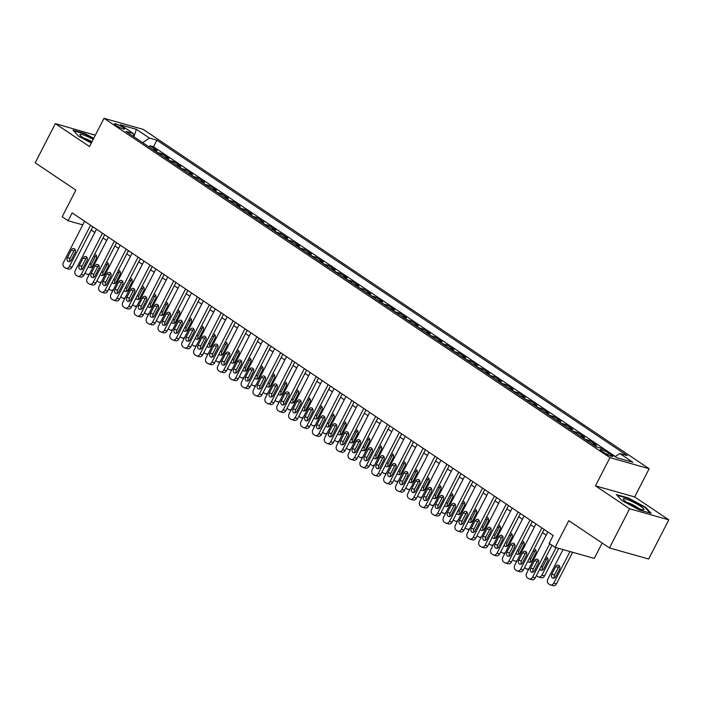 <?xml version="1.0" encoding="UTF-8"?>
<svg xmlns="http://www.w3.org/2000/svg" width="704" height="704" viewBox="0 0 704 704"><rect width="100%" height="100%" fill="white"/><g stroke="black" fill="none" stroke-linecap="round" stroke-linejoin="round"><path stroke-width="1.06" d="M116.142 125.435A5.711 0.88 27.2 0 0 121.431 128.251A5.711 0.88 27.2 0 0 124.608 128.999A5.711 0.88 27.2 0 0 122.918 127.354A5.711 0.88 27.2 0 0 117.63 124.538A5.711 0.88 27.2 0 0 114.453 123.781A5.711 0.88 27.2 0 0 116.142 125.435M95.304 135.221L55.343 123.631L35.2 162.826L75.882 190.106L62.181 216.753L68.121 220.739L82.773 224.875M649.158 468.714L143.176 129.386L103.99 118.316L609.963 457.644L649.158 468.714L634.656 496.936L595.461 485.857L629.614 508.763L668.8 519.834L634.656 496.936M668.8 519.834L648.657 559.02L609.47 547.95L568.788 520.67L555.095 547.325L594.282 558.395L602.166 543.057M629.614 508.763L609.47 547.95M592.099 444.057A7.137 4.268 123.8 0 1 592.654 444.154L596.526 445.254L589.398 440.466L588.72 441.786M580.219 436.093A7.137 4.268 123.8 0 1 580.782 436.19L584.646 437.281L577.518 432.502L576.84 433.822M568.348 428.129A7.137 4.268 123.8 0 1 568.902 428.226L572.766 429.317L565.638 424.538L564.96 425.858M556.468 420.165A7.137 4.268 123.8 0 1 557.022 420.262L560.886 421.353L553.766 416.574L553.089 417.894M544.588 412.192A7.137 4.268 123.8 0 1 545.142 412.298L549.014 413.389L541.886 408.61L541.209 409.93M532.717 404.228A7.137 4.268 123.8 0 1 533.271 404.334L537.134 405.425L530.006 400.646L529.329 401.958M520.837 396.264A7.137 4.268 123.8 0 1 521.391 396.361L525.254 397.461L518.135 392.682L517.458 393.994M508.957 388.3A7.137 4.268 123.8 0 1 509.511 388.397L513.383 389.488L506.255 384.71L505.578 386.03M497.086 380.336A7.137 4.268 123.8 0 1 497.64 380.433L501.503 381.524L494.375 376.746L493.698 378.066M485.206 372.372A7.137 4.268 123.8 0 1 485.76 372.469L489.623 373.56L482.495 368.782L481.818 370.102M473.326 364.399A7.137 4.268 123.8 0 1 473.88 364.505L477.752 365.596L470.624 360.818L469.946 362.138M461.446 356.435A7.137 4.268 123.8 0 1 462.009 356.541L465.872 357.632L458.744 352.854L458.066 354.165M449.574 348.471A7.137 4.268 123.8 0 1 450.129 348.577L453.992 349.668L446.864 344.89L446.186 346.201M437.694 340.507A7.137 4.268 123.8 0 1 438.249 340.604L442.112 341.695L434.993 336.917L434.315 338.237M425.814 332.543A7.137 4.268 123.8 0 1 426.369 332.64L430.241 333.731L423.113 328.953L422.435 330.273M413.943 324.579A7.137 4.268 123.8 0 1 414.498 324.676L418.361 325.767L411.233 320.989L410.555 322.309M402.063 316.606A7.137 4.268 123.8 0 1 402.618 316.712L406.481 317.803L399.362 313.025L398.684 314.345M390.183 308.642A7.137 4.268 123.8 0 1 390.738 308.748L394.61 309.839L387.482 305.061L386.804 306.381M378.312 300.678A7.137 4.268 123.8 0 1 378.866 300.784L382.73 301.875L375.602 297.097L374.924 298.408M366.432 292.714A7.137 4.268 123.8 0 1 366.986 292.811L370.85 293.911L363.722 289.124L363.044 290.444M354.552 284.75A7.137 4.268 123.8 0 1 355.106 284.847L358.978 285.938L351.85 281.16L351.173 282.48M342.672 276.786A7.137 4.268 123.8 0 1 343.235 276.883L347.098 277.974L339.97 273.196L339.293 274.516M330.801 268.822A7.137 4.268 123.8 0 1 331.355 268.919L335.218 270.01L328.09 265.232L327.413 266.552M318.921 260.85A7.137 4.268 123.8 0 1 319.475 260.955L323.338 262.046L316.219 257.268L315.542 258.588M307.041 252.886A7.137 4.268 123.8 0 1 307.595 252.991L311.467 254.082L304.339 249.304L303.662 250.615M295.17 244.922A7.137 4.268 123.8 0 1 295.724 245.018L299.587 246.118L292.459 241.331L291.782 242.651M283.29 236.958A7.137 4.268 123.8 0 1 283.844 237.054L287.707 238.146L280.588 233.367L279.91 234.687M271.41 228.994A7.137 4.268 123.8 0 1 271.964 229.09L275.836 230.182L268.708 225.403L268.03 226.723M259.538 221.03A7.137 4.268 123.8 0 1 260.093 221.126L263.956 222.218L256.828 217.439L256.15 218.759M247.658 213.057A7.137 4.268 123.8 0 1 248.213 213.162L252.076 214.254L244.948 209.475L244.27 210.795M235.778 205.093A7.137 4.268 123.8 0 1 236.333 205.198L240.205 206.29L233.077 201.511L232.399 202.822M223.898 197.129A7.137 4.268 123.8 0 1 224.462 197.234L228.325 198.326L221.197 193.547L220.519 194.858M212.027 189.165A7.137 4.268 123.8 0 1 212.582 189.262L216.445 190.353L209.317 185.574L208.639 186.894M200.147 181.201A7.137 4.268 123.8 0 1 200.702 181.298L204.565 182.389L197.446 177.61L196.768 178.93M188.267 173.237A7.137 4.268 123.8 0 1 188.822 173.334L192.694 174.425L185.566 169.646L184.888 170.966M176.396 165.264A7.137 4.268 123.8 0 1 176.95 165.37L180.814 166.461L173.686 161.682L173.008 163.002M164.516 157.3A7.137 4.268 123.8 0 1 165.07 157.406L168.934 158.497L161.814 153.718L161.137 155.038M555.095 547.325L549.155 543.338L553.186 535.498L72.151 212.898L68.121 220.739M611.09 454.775L608.476 453.024A5.526 0.845 27.2 0 0 603.354 450.296A5.526 0.845 27.2 0 0 600.274 449.574A5.526 0.845 27.2 0 0 601.911 451.167L604.525 452.927A5.526 0.845 27.2 0 0 609.646 455.646A5.526 0.845 27.2 0 0 612.726 456.377A5.526 0.845 27.2 0 0 611.09 454.775L610.474 455.981M133.778 136.69L133.355 133.522L125.937 131.428L596.279 446.864L603.698 448.958L616.757 457.714L632.861 462.264L619.793 453.508L627.211 455.602L156.869 140.166L149.45 138.072L142.692 142.666M133.355 133.522L120.287 124.766L136.382 129.316L149.45 138.072M615.366 456.509L153.481 146.758L149.934 145.754L149.257 147.066M152.636 149.336A7.137 4.268 123.8 0 1 153.19 149.442L157.062 150.533L149.934 145.754M157.388 152.522A7.137 4.268 -56.2 0 1 157.942 152.627L161.814 153.718M169.268 160.486A7.137 4.268 -56.2 0 1 169.822 160.591L173.686 161.682M181.148 168.458A7.137 4.268 -56.2 0 1 181.702 168.555L185.566 169.646M193.019 176.422A7.137 4.268 -56.2 0 1 193.574 176.519L197.446 177.61M204.899 184.386A7.137 4.268 -56.2 0 1 205.454 184.483L209.317 185.574M216.779 192.35A7.137 4.268 -56.2 0 1 217.334 192.447L221.197 193.547M228.65 200.314A7.137 4.268 -56.2 0 1 229.205 200.42L233.077 201.511M240.53 208.278A7.137 4.268 -56.2 0 1 241.085 208.384L244.948 209.475M252.41 216.242A7.137 4.268 -56.2 0 1 252.965 216.348L256.828 217.439M264.282 224.215A7.137 4.268 -56.2 0 1 264.845 224.312L268.708 225.403M276.162 232.179A7.137 4.268 -56.2 0 1 276.716 232.276L280.588 233.367M288.042 240.143A7.137 4.268 -56.2 0 1 288.596 240.24L292.459 241.331M299.922 248.107A7.137 4.268 -56.2 0 1 300.476 248.213L304.339 249.304M311.793 256.071A7.137 4.268 -56.2 0 1 312.347 256.177L316.219 257.268M323.673 264.035A7.137 4.268 -56.2 0 1 324.227 264.141L328.09 265.232M335.553 272.008A7.137 4.268 -56.2 0 1 336.107 272.105L339.97 273.196M347.424 279.972A7.137 4.268 -56.2 0 1 347.978 280.069L351.85 281.16M359.304 287.936A7.137 4.268 -56.2 0 1 359.858 288.033L363.722 289.124M371.184 295.9A7.137 4.268 -56.2 0 1 371.738 295.997L375.602 297.097M383.055 303.864A7.137 4.268 -56.2 0 1 383.618 303.97L387.482 305.061M394.935 311.828A7.137 4.268 -56.2 0 1 395.49 311.934L399.362 313.025M406.815 319.801A7.137 4.268 -56.2 0 1 407.37 319.898L411.233 320.989M418.695 327.765A7.137 4.268 -56.2 0 1 419.25 327.862L423.113 328.953M430.566 335.729A7.137 4.268 -56.2 0 1 431.121 335.826L434.993 336.917M442.446 343.693A7.137 4.268 -56.2 0 1 443.001 343.79L446.864 344.89M454.326 351.657A7.137 4.268 -56.2 0 1 454.881 351.762L458.744 352.854M466.198 359.621A7.137 4.268 -56.2 0 1 466.752 359.726L470.624 360.818M478.078 367.585A7.137 4.268 -56.2 0 1 478.632 367.69L482.495 368.782M489.958 375.558A7.137 4.268 -56.2 0 1 490.512 375.654L494.375 376.746M501.829 383.522A7.137 4.268 -56.2 0 1 502.392 383.618L506.255 384.71M513.709 391.486A7.137 4.268 -56.2 0 1 514.263 391.582L518.135 392.682M525.589 399.45A7.137 4.268 -56.2 0 1 526.143 399.555L530.006 400.646M537.469 407.414A7.137 4.268 -56.2 0 1 538.023 407.519L541.886 408.61M549.34 415.378A7.137 4.268 -56.2 0 1 549.894 415.483L553.766 416.574M561.22 423.35A7.137 4.268 -56.2 0 1 561.774 423.447L565.638 424.538M573.1 431.314A7.137 4.268 -56.2 0 1 573.654 431.411L577.518 432.502M584.971 439.278A7.137 4.268 -56.2 0 1 585.526 439.375L589.398 440.466M595.461 485.857L609.963 457.644M55.343 123.631L89.487 146.538L103.99 118.316M91.15 230.014L94.838 232.487M103.03 237.987L106.709 240.451M114.902 245.951L118.589 248.415M126.782 253.915L130.469 256.388M138.662 261.879L142.34 264.352M150.542 269.843L154.22 272.316M162.413 277.807L166.1 280.28M174.293 285.78L177.98 288.244M186.173 293.744L189.851 296.208M198.044 301.708L201.731 304.181M209.924 309.672L213.611 312.145M221.804 317.636L225.482 320.109M233.675 325.6L237.362 328.073M245.555 333.564L249.242 336.037M257.435 341.537L261.114 344.001M269.315 349.501L272.994 351.965M281.186 357.465L284.874 359.938M293.066 365.429L296.754 367.902M304.946 373.393L308.625 375.866M316.818 381.357L320.505 383.83M328.698 389.33L332.385 391.794M340.578 397.294L344.256 399.758M352.449 405.258L356.136 407.73M364.329 413.222L368.016 415.694M376.209 421.186L379.887 423.658M388.089 429.15L391.767 431.622M399.96 437.122L403.647 439.586M411.84 445.086L415.527 447.55M423.72 453.05L427.398 455.523M435.591 461.014L439.278 463.487M447.471 468.978L451.158 471.451M459.351 476.942L463.03 479.415M471.222 484.906L474.91 487.379M483.102 492.879L486.79 495.343M494.982 500.843L498.661 503.316M506.862 508.807L510.541 511.28M518.734 516.771L522.421 519.244M530.614 524.735L534.292 527.208M542.494 532.699L546.172 535.172M615.173 456.65L619.793 453.508M153.481 146.758L156.869 140.166M136.382 129.316L133.936 136.796M645.568 507.276L628.206 497.922L616.405 494.586L621.966 500.606L639.329 509.96L651.13 513.295L645.568 507.276L645.313 507.778M93.72 138.301L84.814 133.505L73.014 130.17L78.575 136.189L91.282 143.035M549.754 543.743L532.602 577.113A3.564 2.807 -74.2 0 1 529.258 578.952A3.564 2.807 -74.2 0 1 528.616 578.653L527.428 577.861A3.564 2.807 -74.2 0 1 526.671 573.126L547.844 531.916M529.258 578.952L531.907 579.7A3.564 2.807 105.8 0 0 535.251 577.861L552.015 545.257M534.442 570.75A2.851 2.244 105.8 0 1 531.758 572.22A2.851 2.244 105.8 0 1 530.64 568.198L534.503 560.674A2.851 2.244 105.8 0 1 537.178 559.205A2.851 2.244 105.8 0 1 538.305 563.226L534.442 570.75M533.245 572.018A2.851 2.244 105.8 0 1 533.289 568.946L537.152 561.422A2.851 2.244 105.8 0 1 538.34 560.155M570.011 551.531L553.793 583.097A3.564 2.807 -74.2 0 1 550.44 584.936A3.564 2.807 -74.2 0 1 549.806 584.637L548.618 583.845A3.564 2.807 -74.2 0 1 547.853 579.11L563.033 549.569M572.66 552.279L556.433 583.845A3.564 2.807 105.8 0 1 553.089 585.684L550.44 584.936M559.522 566.139A2.851 2.244 -74.2 0 0 558.334 567.406L554.47 574.939A2.851 2.244 -74.2 0 0 554.426 578.01M555.623 576.734L559.486 569.21A2.851 2.244 -74.2 0 0 558.36 565.189A2.851 2.244 -74.2 0 0 555.685 566.658L551.822 574.182A2.851 2.244 -74.2 0 0 552.948 578.204A2.851 2.244 -74.2 0 0 555.623 576.734M626.718 502.313A11.598 1.778 27.2 0 0 643.315 509.784A11.598 1.778 27.2 0 0 640.49 506.202A11.598 1.778 27.2 0 0 628.478 499.972A11.598 1.778 27.2 0 0 623.454 499.576A11.598 1.778 27.2 0 0 626.718 502.313M638.95 508.631A7.938 1.214 27.2 0 0 637.366 507.443A7.938 1.214 27.2 0 0 626.938 502.454M617.021 495.264L628.214 498.423L645.04 507.487L650.153 513.022M93.157 139.392A11.598 1.778 27.2 0 0 86.97 136.33A11.598 1.778 27.2 0 0 80.062 135.159A11.598 1.778 27.2 0 0 91.564 142.49M91.942 141.768A7.938 1.214 27.2 0 0 87.041 139.286A7.938 1.214 27.2 0 0 83.547 138.037M73.638 130.847L84.832 134.006L93.518 138.688M541.904 527.938L520.731 569.149A3.564 2.807 -74.2 0 1 517.387 570.988A3.564 2.807 -74.2 0 1 516.745 570.689L515.557 569.888A3.564 2.807 -74.2 0 1 514.791 565.162L535.964 523.952M517.387 570.988L520.027 571.736A3.564 2.807 105.8 0 0 523.38 569.897L544.166 529.452M522.562 562.786A2.851 2.244 105.8 0 1 519.886 564.256A2.851 2.244 105.8 0 1 518.76 560.234L522.623 552.71A2.851 2.244 105.8 0 1 525.307 551.241A2.851 2.244 105.8 0 1 526.425 555.262L522.562 562.786M521.374 564.054A2.851 2.244 105.8 0 1 521.409 560.982L525.272 553.458A2.851 2.244 105.8 0 1 526.46 552.191M530.033 519.974L508.851 561.176A3.564 2.807 -74.2 0 1 505.507 563.024A3.564 2.807 -74.2 0 1 504.865 562.725L503.677 561.924A3.564 2.807 -74.2 0 1 502.911 557.198L524.093 515.988M505.507 563.024L508.156 563.772A3.564 2.807 105.8 0 0 511.5 561.933L532.286 521.488M510.682 554.822A2.851 2.244 105.8 0 1 508.006 556.292A2.851 2.244 105.8 0 1 506.88 552.27L510.752 544.746A2.851 2.244 105.8 0 1 513.427 543.277A2.851 2.244 105.8 0 1 514.554 547.298L510.682 554.822M509.494 556.09A2.851 2.244 105.8 0 1 509.529 553.018L513.401 545.494A2.851 2.244 105.8 0 1 514.589 544.227M518.153 512.01L496.971 553.212A3.564 2.807 -74.2 0 1 493.627 555.051A3.564 2.807 -74.2 0 1 492.985 554.761L491.797 553.96A3.564 2.807 -74.2 0 1 491.031 549.234L512.213 508.024M493.627 555.051L496.276 555.799A3.564 2.807 105.8 0 0 499.62 553.96L520.406 513.515M498.802 546.858A2.851 2.244 105.8 0 1 496.126 548.328A2.851 2.244 105.8 0 1 495.009 544.306L498.872 536.782A2.851 2.244 105.8 0 1 501.547 535.313A2.851 2.244 105.8 0 1 502.674 539.326L498.802 546.858M497.614 548.126A2.851 2.244 105.8 0 1 497.649 545.054L501.521 537.53A2.851 2.244 105.8 0 1 502.709 536.254M506.273 504.038L485.1 545.248A3.564 2.807 -74.2 0 1 481.747 547.087A3.564 2.807 -74.2 0 1 481.114 546.788L479.926 545.996A3.564 2.807 -74.2 0 1 479.16 541.27L500.333 500.06M481.747 547.087L484.396 547.835A3.564 2.807 105.8 0 0 487.749 545.996L508.526 505.551M486.93 538.886A2.851 2.244 105.8 0 1 484.255 540.364A2.851 2.244 105.8 0 1 483.129 536.342L486.992 528.818A2.851 2.244 105.8 0 1 489.667 527.34A2.851 2.244 105.8 0 1 490.794 531.362L486.93 538.886M485.742 540.162A2.851 2.244 105.8 0 1 485.778 537.09L489.641 529.566A2.851 2.244 105.8 0 1 490.829 528.29M556.063 547.598L541.913 575.133L544.562 575.881A3.564 2.807 105.8 0 1 541.218 577.72L538.569 576.972A3.564 2.807 -74.2 0 0 541.913 575.133M558.712 548.346L544.562 575.881M547.65 558.175A2.851 2.244 -74.2 0 0 546.454 559.442L542.59 566.966A2.851 2.244 -74.2 0 0 542.555 570.038M539.783 569.043A2.851 2.244 -74.2 0 0 541.068 570.24A2.851 2.244 -74.2 0 0 543.743 568.77L547.606 561.246A2.851 2.244 -74.2 0 0 546.489 557.225A2.851 2.244 -74.2 0 0 545.89 557.163M536.413 575.608A3.564 2.807 -74.2 0 0 536.738 575.881L537.926 576.673A3.564 2.807 -74.2 0 0 538.569 576.972M535.77 550.211A2.851 2.244 -74.2 0 0 534.582 551.478L530.71 559.002A2.851 2.244 -74.2 0 0 530.675 562.074M527.903 561.079A2.851 2.244 -74.2 0 0 529.188 562.276A2.851 2.244 -74.2 0 0 531.863 560.806L535.735 553.282A2.851 2.244 -74.2 0 0 534.609 549.261A2.851 2.244 -74.2 0 0 534.01 549.199M524.533 567.644A3.564 2.807 -74.2 0 0 524.858 567.908L526.046 568.709A3.564 2.807 -74.2 0 0 526.689 569.008A3.564 2.807 -74.2 0 0 529.126 568.348M523.89 542.247A2.851 2.244 -74.2 0 0 522.702 543.514L518.839 551.038A2.851 2.244 -74.2 0 0 518.795 554.11M516.032 553.115A2.851 2.244 -74.2 0 0 517.308 554.312A2.851 2.244 -74.2 0 0 519.992 552.842L523.855 545.318A2.851 2.244 -74.2 0 0 522.729 541.297A2.851 2.244 -74.2 0 0 522.139 541.226M512.653 559.68A3.564 2.807 -74.2 0 0 512.978 559.944L514.166 560.745A3.564 2.807 -74.2 0 0 514.809 561.044A3.564 2.807 -74.2 0 0 517.246 560.384M512.019 534.274A2.851 2.244 -74.2 0 0 510.822 535.55L506.959 543.074A2.851 2.244 -74.2 0 0 506.924 546.146M504.152 545.151A2.851 2.244 -74.2 0 0 505.437 546.348A2.851 2.244 -74.2 0 0 508.112 544.878L511.975 537.346A2.851 2.244 -74.2 0 0 510.858 533.333A2.851 2.244 -74.2 0 0 510.259 533.262M500.773 551.716A3.564 2.807 -74.2 0 0 501.107 551.98L502.295 552.781A3.564 2.807 -74.2 0 0 502.938 553.071A3.564 2.807 -74.2 0 0 505.366 552.411M494.402 496.074L473.22 537.284A3.564 2.807 -74.2 0 1 469.876 539.123A3.564 2.807 -74.2 0 1 469.234 538.824L468.046 538.032A3.564 2.807 -74.2 0 1 467.28 533.298L488.462 492.096M469.876 539.123L472.525 539.871A3.564 2.807 105.8 0 0 475.869 538.032L496.654 497.587M475.05 530.922A2.851 2.244 105.8 0 1 472.375 532.4A2.851 2.244 105.8 0 1 471.249 528.378L475.121 520.846A2.851 2.244 105.8 0 1 477.796 519.376A2.851 2.244 105.8 0 1 478.914 523.398L475.05 530.922M473.862 532.198A2.851 2.244 105.8 0 1 473.898 529.126L477.761 521.602A2.851 2.244 105.8 0 1 478.958 520.326M500.139 526.31A2.851 2.244 -74.2 0 0 498.951 527.586L495.079 535.11A2.851 2.244 -74.2 0 0 495.044 538.182M492.272 537.187A2.851 2.244 -74.2 0 0 493.557 538.384A2.851 2.244 -74.2 0 0 496.232 536.906L500.104 529.382A2.851 2.244 -74.2 0 0 498.978 525.36A2.851 2.244 -74.2 0 0 498.379 525.298M488.902 543.752A3.564 2.807 -74.2 0 0 489.227 544.016L490.415 544.808A3.564 2.807 -74.2 0 0 491.058 545.107A3.564 2.807 -74.2 0 0 493.495 544.447M482.522 488.11L461.34 529.32A3.564 2.807 -74.2 0 1 457.996 531.159A3.564 2.807 -74.2 0 1 457.354 530.86L456.166 530.068A3.564 2.807 -74.2 0 1 455.4 525.334L476.582 484.132M457.996 531.159L460.645 531.907A3.564 2.807 105.8 0 0 463.989 530.068L484.774 489.623M463.17 522.958A2.851 2.244 105.8 0 1 460.495 524.427A2.851 2.244 105.8 0 1 459.369 520.406L463.241 512.882A2.851 2.244 105.8 0 1 465.916 511.412A2.851 2.244 105.8 0 1 467.042 515.434L463.17 522.958M461.982 524.225A2.851 2.244 105.8 0 1 462.018 521.154L465.89 513.63A2.851 2.244 105.8 0 1 467.078 512.362M488.259 518.346A2.851 2.244 -74.2 0 0 487.071 519.614L483.199 527.146A2.851 2.244 -74.2 0 0 483.164 530.218M480.392 529.223A2.851 2.244 -74.2 0 0 481.677 530.411A2.851 2.244 -74.2 0 0 484.352 528.942L488.224 521.418A2.851 2.244 -74.2 0 0 487.098 517.396A2.851 2.244 -74.2 0 0 486.508 517.334M477.022 535.788A3.564 2.807 -74.2 0 0 477.347 536.052L478.535 536.844A3.564 2.807 -74.2 0 0 479.178 537.143A3.564 2.807 -74.2 0 0 481.615 536.483M470.642 480.146L449.469 521.356A3.564 2.807 -74.2 0 1 446.116 523.195A3.564 2.807 -74.2 0 1 445.474 522.896L444.294 522.095A3.564 2.807 -74.2 0 1 443.529 517.37L464.702 476.159M446.116 523.195L448.765 523.943A3.564 2.807 105.8 0 0 452.109 522.104L472.894 481.659M451.299 514.994A2.851 2.244 105.8 0 1 448.624 516.463A2.851 2.244 105.8 0 1 447.498 512.442L451.361 504.918A2.851 2.244 105.8 0 1 454.036 503.448A2.851 2.244 105.8 0 1 455.162 507.47L451.299 514.994M450.102 516.261A2.851 2.244 105.8 0 1 450.146 513.19L454.01 505.666A2.851 2.244 105.8 0 1 455.198 504.398M476.379 510.382A2.851 2.244 -74.2 0 0 475.191 511.65L471.328 519.174A2.851 2.244 -74.2 0 0 471.293 522.245M468.521 521.25A2.851 2.244 -74.2 0 0 469.806 522.447A2.851 2.244 -74.2 0 0 472.481 520.978L476.344 513.454A2.851 2.244 -74.2 0 0 475.218 509.432A2.851 2.244 -74.2 0 0 474.628 509.37M465.142 527.815A3.564 2.807 -74.2 0 0 465.476 528.088L466.664 528.88A3.564 2.807 -74.2 0 0 467.306 529.179A3.564 2.807 -74.2 0 0 469.735 528.519M458.762 472.182L437.589 513.392A3.564 2.807 -74.2 0 1 434.245 515.231A3.564 2.807 -74.2 0 1 433.602 514.932L432.414 514.131A3.564 2.807 -74.2 0 1 431.649 509.406L452.83 468.195M434.245 515.231L436.894 515.979A3.564 2.807 105.8 0 0 440.238 514.14L461.023 473.695M439.419 507.03A2.851 2.244 105.8 0 1 436.744 508.499A2.851 2.244 105.8 0 1 435.618 504.478L439.481 496.954A2.851 2.244 105.8 0 1 442.165 495.484A2.851 2.244 105.8 0 1 443.282 499.506L439.419 507.03M438.231 508.297A2.851 2.244 105.8 0 1 438.266 505.226L442.13 497.702A2.851 2.244 105.8 0 1 443.326 496.434M464.508 502.418A2.851 2.244 -74.2 0 0 463.32 503.686L459.448 511.21A2.851 2.244 -74.2 0 0 459.413 514.281M456.641 513.286A2.851 2.244 -74.2 0 0 457.926 514.483A2.851 2.244 -74.2 0 0 460.601 513.014L464.473 505.49A2.851 2.244 -74.2 0 0 463.346 501.468A2.851 2.244 -74.2 0 0 462.748 501.406M453.27 519.851A3.564 2.807 -74.2 0 0 453.596 520.115L454.784 520.916A3.564 2.807 -74.2 0 0 455.426 521.215A3.564 2.807 -74.2 0 0 457.864 520.555M446.89 464.218L425.709 505.419A3.564 2.807 -74.2 0 1 422.365 507.258A3.564 2.807 -74.2 0 1 421.722 506.968L420.534 506.167A3.564 2.807 -74.2 0 1 419.769 501.442L440.95 460.231M422.365 507.258L425.014 508.006A3.564 2.807 105.8 0 0 428.358 506.167L449.143 465.722M427.539 499.066A2.851 2.244 105.8 0 1 424.864 500.535A2.851 2.244 105.8 0 1 423.738 496.514L427.61 488.99A2.851 2.244 105.8 0 1 430.285 487.52A2.851 2.244 105.8 0 1 431.411 491.542L427.539 499.066M426.351 500.333A2.851 2.244 105.8 0 1 426.386 497.262L430.258 489.738A2.851 2.244 105.8 0 1 431.446 488.47M452.628 494.454A2.851 2.244 -74.2 0 0 451.44 495.722L447.568 503.246A2.851 2.244 -74.2 0 0 447.533 506.317M444.761 505.322A2.851 2.244 -74.2 0 0 446.046 506.519A2.851 2.244 -74.2 0 0 448.721 505.05L452.593 497.526A2.851 2.244 -74.2 0 0 451.466 493.504A2.851 2.244 -74.2 0 0 450.877 493.434M441.39 511.887A3.564 2.807 -74.2 0 0 441.716 512.151L442.904 512.952A3.564 2.807 -74.2 0 0 443.546 513.251A3.564 2.807 -74.2 0 0 445.984 512.591M435.01 456.245L413.829 497.455A3.564 2.807 -74.2 0 1 410.485 499.294A3.564 2.807 -74.2 0 1 409.842 498.995L408.654 498.203A3.564 2.807 -74.2 0 1 407.898 493.478L429.07 452.267M410.485 499.294L413.134 500.042A3.564 2.807 105.8 0 0 416.478 498.203L437.263 457.758M415.668 491.093A2.851 2.244 105.8 0 1 412.984 492.571A2.851 2.244 105.8 0 1 411.866 488.55L415.73 481.026A2.851 2.244 105.8 0 1 418.405 479.547A2.851 2.244 105.8 0 1 419.531 483.569L415.668 491.093M414.471 492.369A2.851 2.244 105.8 0 1 414.515 489.298L418.378 481.774A2.851 2.244 105.8 0 1 419.566 480.498M440.748 486.482A2.851 2.244 -74.2 0 0 439.56 487.758L435.697 495.282A2.851 2.244 -74.2 0 0 435.662 498.353M432.89 497.358A2.851 2.244 -74.2 0 0 434.174 498.555A2.851 2.244 -74.2 0 0 436.85 497.086L440.713 489.553A2.851 2.244 -74.2 0 0 439.586 485.54A2.851 2.244 -74.2 0 0 438.997 485.47M429.51 503.923A3.564 2.807 -74.2 0 0 429.845 504.187L431.033 504.988A3.564 2.807 -74.2 0 0 431.666 505.278A3.564 2.807 -74.2 0 0 434.104 504.627M423.13 448.281L401.958 489.491A3.564 2.807 -74.2 0 1 398.614 491.33A3.564 2.807 -74.2 0 1 397.971 491.031L396.783 490.239A3.564 2.807 -74.2 0 1 396.018 485.505L417.19 444.303M398.614 491.33L401.254 492.078A3.564 2.807 105.8 0 0 404.606 490.239L425.392 449.794M403.788 483.129A2.851 2.244 105.8 0 1 401.113 484.607A2.851 2.244 105.8 0 1 399.986 480.586L403.85 473.062A2.851 2.244 105.8 0 1 406.534 471.583A2.851 2.244 105.8 0 1 407.651 475.605L403.788 483.129M402.6 484.405A2.851 2.244 105.8 0 1 402.635 481.334L406.498 473.81A2.851 2.244 105.8 0 1 407.686 472.534M428.877 478.518A2.851 2.244 -74.2 0 0 427.68 479.794L423.817 487.318A2.851 2.244 -74.2 0 0 423.782 490.389M421.01 489.394A2.851 2.244 -74.2 0 0 422.294 490.591A2.851 2.244 -74.2 0 0 424.97 489.113L428.833 481.589A2.851 2.244 -74.2 0 0 427.715 477.567A2.851 2.244 -74.2 0 0 427.117 477.506M417.639 495.959A3.564 2.807 -74.2 0 0 417.965 496.223L419.153 497.015A3.564 2.807 -74.2 0 0 419.795 497.314A3.564 2.807 -74.2 0 0 422.233 496.654M411.259 440.317L390.078 481.527A3.564 2.807 -74.2 0 1 386.734 483.366A3.564 2.807 -74.2 0 1 386.091 483.067L384.903 482.275A3.564 2.807 -74.2 0 1 384.138 477.541L405.319 436.339M386.734 483.366L389.382 484.114A3.564 2.807 105.8 0 0 392.726 482.275L413.512 441.83M391.908 475.165A2.851 2.244 105.8 0 1 389.233 476.634A2.851 2.244 105.8 0 1 388.106 472.613L391.978 465.089A2.851 2.244 105.8 0 1 394.654 463.619A2.851 2.244 105.8 0 1 395.78 467.641L391.908 475.165M390.72 476.432A2.851 2.244 105.8 0 1 390.755 473.361L394.627 465.837A2.851 2.244 105.8 0 1 395.815 464.57M416.997 470.554A2.851 2.244 -74.2 0 0 415.809 471.83L411.937 479.354A2.851 2.244 -74.2 0 0 411.902 482.425M409.13 481.43A2.851 2.244 -74.2 0 0 410.414 482.627A2.851 2.244 -74.2 0 0 413.09 481.149L416.962 473.625A2.851 2.244 -74.2 0 0 415.835 469.603A2.851 2.244 -74.2 0 0 415.237 469.542M405.759 487.995A3.564 2.807 -74.2 0 0 406.085 488.259L407.273 489.051A3.564 2.807 -74.2 0 0 407.915 489.35A3.564 2.807 -74.2 0 0 410.353 488.69M399.379 432.353L378.198 473.563A3.564 2.807 -74.2 0 1 374.854 475.402A3.564 2.807 -74.2 0 1 374.211 475.103L373.023 474.302A3.564 2.807 -74.2 0 1 372.258 469.577L393.439 428.366M374.854 475.402L377.502 476.15A3.564 2.807 105.8 0 0 380.846 474.311L401.632 433.866M380.028 467.201A2.851 2.244 105.8 0 1 377.353 468.67A2.851 2.244 105.8 0 1 376.235 464.649L380.098 457.125A2.851 2.244 105.8 0 1 382.774 455.655A2.851 2.244 105.8 0 1 383.9 459.677L380.028 467.201M378.84 468.468A2.851 2.244 105.8 0 1 378.875 465.397L382.747 457.873A2.851 2.244 105.8 0 1 383.935 456.606M405.117 462.59A2.851 2.244 -74.2 0 0 403.929 463.857L400.066 471.381A2.851 2.244 -74.2 0 0 400.022 474.452M397.258 473.458A2.851 2.244 -74.2 0 0 398.534 474.654A2.851 2.244 -74.2 0 0 401.218 473.185L405.082 465.661A2.851 2.244 -74.2 0 0 403.955 461.639A2.851 2.244 -74.2 0 0 403.366 461.578M393.879 480.031A3.564 2.807 -74.2 0 0 394.205 480.295L395.393 481.087A3.564 2.807 -74.2 0 0 396.035 481.386A3.564 2.807 -74.2 0 0 398.473 480.726M387.499 424.389L366.326 465.599A3.564 2.807 -74.2 0 1 362.974 467.438A3.564 2.807 -74.2 0 1 362.34 467.139L361.152 466.338A3.564 2.807 -74.2 0 1 360.386 461.613L381.559 420.402M362.974 467.438L365.622 468.186A3.564 2.807 105.8 0 0 368.975 466.347L389.761 425.902M368.157 459.237A2.851 2.244 105.8 0 1 365.482 460.706A2.851 2.244 105.8 0 1 364.355 456.685L368.218 449.161A2.851 2.244 105.8 0 1 370.894 447.691A2.851 2.244 105.8 0 1 372.02 451.713L368.157 459.237M366.969 460.504A2.851 2.244 105.8 0 1 367.004 457.433L370.867 449.909A2.851 2.244 105.8 0 1 372.055 448.642M393.246 454.626A2.851 2.244 -74.2 0 0 392.049 455.893L388.186 463.417A2.851 2.244 -74.2 0 0 388.15 466.488M385.378 465.494A2.851 2.244 -74.2 0 0 386.663 466.69A2.851 2.244 -74.2 0 0 389.338 465.221L393.202 457.697A2.851 2.244 -74.2 0 0 392.084 453.675A2.851 2.244 -74.2 0 0 391.486 453.614M381.999 472.058A3.564 2.807 -74.2 0 0 382.334 472.322L383.522 473.123A3.564 2.807 -74.2 0 0 384.164 473.422A3.564 2.807 -74.2 0 0 386.593 472.762M375.628 416.425L354.446 457.626A3.564 2.807 -74.2 0 1 351.102 459.474A3.564 2.807 -74.2 0 1 350.46 459.175L349.272 458.374A3.564 2.807 -74.2 0 1 348.506 453.649L369.688 412.438M351.102 459.474L353.751 460.222A3.564 2.807 105.8 0 0 357.095 458.374L377.881 417.938M356.277 451.273A2.851 2.244 105.8 0 1 353.602 452.742A2.851 2.244 105.8 0 1 352.475 448.721L356.347 441.197A2.851 2.244 105.8 0 1 359.022 439.727A2.851 2.244 105.8 0 1 360.149 443.749L356.277 451.273M355.089 452.54A2.851 2.244 105.8 0 1 355.124 449.469L358.996 441.945A2.851 2.244 105.8 0 1 360.184 440.678M381.366 446.662A2.851 2.244 -74.2 0 0 380.178 447.929L376.306 455.453A2.851 2.244 -74.2 0 0 376.27 458.524M373.498 457.53A2.851 2.244 -74.2 0 0 374.783 458.726A2.851 2.244 -74.2 0 0 377.458 457.257L381.33 449.733A2.851 2.244 -74.2 0 0 380.204 445.711A2.851 2.244 -74.2 0 0 379.606 445.641M370.128 464.094A3.564 2.807 -74.2 0 0 370.454 464.358L371.642 465.159A3.564 2.807 -74.2 0 0 372.284 465.458A3.564 2.807 -74.2 0 0 374.722 464.798M363.748 408.461L342.566 449.662A3.564 2.807 -74.2 0 1 339.222 451.502A3.564 2.807 -74.2 0 1 338.58 451.211L337.392 450.41A3.564 2.807 -74.2 0 1 336.626 445.685L357.808 404.474M339.222 451.502L341.871 452.25A3.564 2.807 105.8 0 0 345.215 450.41L366.001 409.966M344.397 443.3A2.851 2.244 105.8 0 1 341.722 444.778A2.851 2.244 105.8 0 1 340.595 440.757L344.467 433.233A2.851 2.244 105.8 0 1 347.142 431.754A2.851 2.244 105.8 0 1 348.269 435.776L344.397 443.3M343.209 444.576A2.851 2.244 105.8 0 1 343.244 441.505L347.116 433.981A2.851 2.244 105.8 0 1 348.304 432.705M369.486 438.698A2.851 2.244 -74.2 0 0 368.298 439.965L364.434 447.489A2.851 2.244 -74.2 0 0 364.39 450.56M361.618 449.566A2.851 2.244 -74.2 0 0 362.903 450.762A2.851 2.244 -74.2 0 0 365.587 449.293L369.45 441.769A2.851 2.244 -74.2 0 0 368.324 437.747A2.851 2.244 -74.2 0 0 367.734 437.677M358.248 456.13A3.564 2.807 -74.2 0 0 358.574 456.394L359.762 457.195A3.564 2.807 -74.2 0 0 360.404 457.486A3.564 2.807 -74.2 0 0 362.842 456.834M351.868 400.488L330.695 441.698A3.564 2.807 -74.2 0 1 327.342 443.538A3.564 2.807 -74.2 0 1 326.7 443.238L325.521 442.446A3.564 2.807 -74.2 0 1 324.755 437.721L345.928 396.51M327.342 443.538L329.991 444.286A3.564 2.807 105.8 0 0 333.335 442.446L354.121 402.002M332.526 435.336A2.851 2.244 105.8 0 1 329.85 436.814A2.851 2.244 105.8 0 1 328.724 432.793L332.587 425.269A2.851 2.244 105.8 0 1 335.262 423.79A2.851 2.244 105.8 0 1 336.389 427.812L332.526 435.336M331.329 436.612A2.851 2.244 105.8 0 1 331.373 433.541L335.236 426.017A2.851 2.244 105.8 0 1 336.424 424.741M357.606 430.725A2.851 2.244 -74.2 0 0 356.418 432.001L352.554 439.525A2.851 2.244 -74.2 0 0 352.519 442.596M349.747 441.602A2.851 2.244 -74.2 0 0 351.032 442.798A2.851 2.244 -74.2 0 0 353.707 441.32L357.57 433.796A2.851 2.244 -74.2 0 0 356.444 429.774A2.851 2.244 -74.2 0 0 355.854 429.713M346.368 448.166A3.564 2.807 -74.2 0 0 346.702 448.43L347.89 449.222A3.564 2.807 -74.2 0 0 348.533 449.522A3.564 2.807 -74.2 0 0 350.962 448.862M339.988 392.524L318.815 433.734A3.564 2.807 -74.2 0 1 315.471 435.574A3.564 2.807 -74.2 0 1 314.829 435.274L313.641 434.482A3.564 2.807 -74.2 0 1 312.875 429.748L334.057 388.546M315.471 435.574L318.12 436.322A3.564 2.807 105.8 0 0 321.464 434.482L342.25 394.038M320.646 427.372A2.851 2.244 105.8 0 1 317.97 428.842A2.851 2.244 105.8 0 1 316.844 424.829L320.716 417.296A2.851 2.244 105.8 0 1 323.391 415.826A2.851 2.244 105.8 0 1 324.509 419.848L320.646 427.372M319.458 428.648A2.851 2.244 105.8 0 1 319.493 425.577L323.356 418.044A2.851 2.244 105.8 0 1 324.553 416.777M345.734 422.761A2.851 2.244 -74.2 0 0 344.546 424.037L340.674 431.561A2.851 2.244 -74.2 0 0 340.639 434.632M337.867 433.638A2.851 2.244 -74.2 0 0 339.152 434.834A2.851 2.244 -74.2 0 0 341.827 433.356L345.699 425.832A2.851 2.244 -74.2 0 0 344.573 421.81A2.851 2.244 -74.2 0 0 343.974 421.749M334.497 440.202A3.564 2.807 -74.2 0 0 334.822 440.466L336.01 441.258A3.564 2.807 -74.2 0 0 336.653 441.558A3.564 2.807 -74.2 0 0 339.09 440.898M328.117 384.56L306.935 425.77A3.564 2.807 -74.2 0 1 303.591 427.61A3.564 2.807 -74.2 0 1 302.949 427.31L301.761 426.518A3.564 2.807 -74.2 0 1 300.995 421.784L322.177 380.574M303.591 427.61L306.24 428.358A3.564 2.807 105.8 0 0 309.584 426.518L330.37 386.074M308.766 419.408A2.851 2.244 105.8 0 1 306.09 420.878A2.851 2.244 105.8 0 1 304.964 416.856L308.836 409.332A2.851 2.244 105.8 0 1 311.511 407.862A2.851 2.244 105.8 0 1 312.638 411.884L308.766 419.408M307.578 420.675A2.851 2.244 105.8 0 1 307.613 417.604L311.485 410.08A2.851 2.244 105.8 0 1 312.673 408.813M333.854 414.797A2.851 2.244 -74.2 0 0 332.666 416.064L328.794 423.588A2.851 2.244 -74.2 0 0 328.759 426.659M325.987 425.674A2.851 2.244 -74.2 0 0 327.272 426.862A2.851 2.244 -74.2 0 0 329.947 425.392L333.819 417.868A2.851 2.244 -74.2 0 0 332.693 413.846A2.851 2.244 -74.2 0 0 332.103 413.785M322.617 432.238A3.564 2.807 -74.2 0 0 322.942 432.502L324.13 433.294A3.564 2.807 -74.2 0 0 324.773 433.594A3.564 2.807 -74.2 0 0 327.21 432.934M316.237 376.596L295.055 417.806A3.564 2.807 -74.2 0 1 291.711 419.646A3.564 2.807 -74.2 0 1 291.069 419.346L289.881 418.546A3.564 2.807 -74.2 0 1 289.124 413.82L310.297 372.61M291.711 419.646L294.36 420.394A3.564 2.807 105.8 0 0 297.704 418.554L318.49 378.11M296.894 411.444A2.851 2.244 105.8 0 1 294.21 412.914A2.851 2.244 105.8 0 1 293.093 408.892L296.956 401.368A2.851 2.244 105.8 0 1 299.631 399.898A2.851 2.244 105.8 0 1 300.758 403.92L296.894 411.444M295.698 412.711A2.851 2.244 105.8 0 1 295.742 409.64L299.605 402.116A2.851 2.244 105.8 0 1 300.793 400.849M321.974 406.833A2.851 2.244 -74.2 0 0 320.786 408.1L316.923 415.624A2.851 2.244 -74.2 0 0 316.888 418.695M314.116 417.701A2.851 2.244 -74.2 0 0 315.401 418.898A2.851 2.244 -74.2 0 0 318.076 417.428L321.939 409.904A2.851 2.244 -74.2 0 0 320.813 405.882A2.851 2.244 -74.2 0 0 320.223 405.821M310.737 424.266A3.564 2.807 -74.2 0 0 311.071 424.538L312.259 425.33A3.564 2.807 -74.2 0 0 312.893 425.63A3.564 2.807 -74.2 0 0 315.33 424.97M304.357 368.632L283.184 409.834A3.564 2.807 -74.2 0 1 279.84 411.682A3.564 2.807 -74.2 0 1 279.198 411.382L278.01 410.582A3.564 2.807 -74.2 0 1 277.244 405.856L298.426 364.646M279.84 411.682L282.48 412.43A3.564 2.807 105.8 0 0 285.833 410.582L306.618 370.146M285.014 403.48A2.851 2.244 105.8 0 1 282.339 404.95A2.851 2.244 105.8 0 1 281.213 400.928L285.076 393.404A2.851 2.244 105.8 0 1 287.76 391.934A2.851 2.244 105.8 0 1 288.878 395.956L285.014 403.48M283.826 404.747A2.851 2.244 105.8 0 1 283.862 401.676L287.725 394.152A2.851 2.244 105.8 0 1 288.922 392.885M310.103 398.869A2.851 2.244 -74.2 0 0 308.906 400.136L305.043 407.66A2.851 2.244 -74.2 0 0 305.008 410.731M302.236 409.737A2.851 2.244 -74.2 0 0 303.521 410.934A2.851 2.244 -74.2 0 0 306.196 409.464L310.059 401.94A2.851 2.244 -74.2 0 0 308.942 397.918A2.851 2.244 -74.2 0 0 308.343 397.857M298.866 416.302A3.564 2.807 -74.2 0 0 299.191 416.566L300.379 417.366A3.564 2.807 -74.2 0 0 301.022 417.666A3.564 2.807 -74.2 0 0 303.459 417.006M292.486 360.668L271.304 401.87A3.564 2.807 -74.2 0 1 267.96 403.709A3.564 2.807 -74.2 0 1 267.318 403.418L266.13 402.618A3.564 2.807 -74.2 0 1 265.364 397.892L286.546 356.682M267.96 403.709L270.609 404.457A3.564 2.807 105.8 0 0 273.953 402.618L294.738 362.173M273.134 395.516A2.851 2.244 105.8 0 1 270.459 396.986A2.851 2.244 105.8 0 1 269.333 392.964L273.205 385.44A2.851 2.244 105.8 0 1 275.88 383.97A2.851 2.244 105.8 0 1 277.006 387.983L273.134 395.516M271.946 396.783A2.851 2.244 105.8 0 1 271.982 393.712L275.854 386.188A2.851 2.244 105.8 0 1 277.042 384.912M298.223 390.905A2.851 2.244 -74.2 0 0 297.035 392.172L293.163 399.696A2.851 2.244 -74.2 0 0 293.128 402.767M290.356 401.773A2.851 2.244 -74.2 0 0 291.641 402.97A2.851 2.244 -74.2 0 0 294.316 401.5L298.188 393.976A2.851 2.244 -74.2 0 0 297.062 389.954A2.851 2.244 -74.2 0 0 296.463 389.884M286.986 408.338A3.564 2.807 -74.2 0 0 287.311 408.602L288.499 409.402A3.564 2.807 -74.2 0 0 289.142 409.702A3.564 2.807 -74.2 0 0 291.579 409.042M280.606 352.695L259.424 393.906A3.564 2.807 -74.2 0 1 256.08 395.745A3.564 2.807 -74.2 0 1 255.438 395.446L254.25 394.654A3.564 2.807 -74.2 0 1 253.484 389.928L274.666 348.718M256.08 395.745L258.729 396.493A3.564 2.807 105.8 0 0 262.073 394.654L282.858 354.209M261.254 387.543A2.851 2.244 105.8 0 1 258.579 389.022A2.851 2.244 105.8 0 1 257.462 385L261.325 377.476A2.851 2.244 105.8 0 1 264 375.998A2.851 2.244 105.8 0 1 265.126 380.019L261.254 387.543M260.066 388.819A2.851 2.244 105.8 0 1 260.102 385.748L263.974 378.224A2.851 2.244 105.8 0 1 265.162 376.948M286.343 382.932A2.851 2.244 -74.2 0 0 285.155 384.208L281.292 391.732A2.851 2.244 -74.2 0 0 281.248 394.803M278.485 393.809A2.851 2.244 -74.2 0 0 279.761 395.006A2.851 2.244 -74.2 0 0 282.445 393.536L286.308 386.003A2.851 2.244 -74.2 0 0 285.182 381.982A2.851 2.244 -74.2 0 0 284.592 381.92M275.106 400.374A3.564 2.807 -74.2 0 0 275.431 400.638L276.619 401.438A3.564 2.807 -74.2 0 0 277.262 401.729A3.564 2.807 -74.2 0 0 279.699 401.069M268.726 344.731L247.553 385.942A3.564 2.807 -74.2 0 1 244.2 387.781A3.564 2.807 -74.2 0 1 243.566 387.482L242.378 386.69A3.564 2.807 -74.2 0 1 241.613 381.955L262.786 340.754M244.2 387.781L246.849 388.529A3.564 2.807 105.8 0 0 250.202 386.69L270.987 346.245M249.383 379.579A2.851 2.244 105.8 0 1 246.708 381.049A2.851 2.244 105.8 0 1 245.582 377.036L249.445 369.503A2.851 2.244 105.8 0 1 252.12 368.034A2.851 2.244 105.8 0 1 253.246 372.055L249.383 379.579M248.195 380.855A2.851 2.244 105.8 0 1 248.23 377.784L252.094 370.251A2.851 2.244 105.8 0 1 253.282 368.984M274.472 374.968A2.851 2.244 -74.2 0 0 273.275 376.244L269.412 383.768A2.851 2.244 -74.2 0 0 269.377 386.839M266.605 385.845A2.851 2.244 -74.2 0 0 267.89 387.042A2.851 2.244 -74.2 0 0 270.565 385.563L274.428 378.039A2.851 2.244 -74.2 0 0 273.31 374.018A2.851 2.244 -74.2 0 0 272.712 373.956M263.234 392.41A3.564 2.807 -74.2 0 0 263.56 392.674L264.748 393.466A3.564 2.807 -74.2 0 0 265.39 393.765A3.564 2.807 -74.2 0 0 267.819 393.105M256.854 336.767L235.673 377.978A3.564 2.807 -74.2 0 1 232.329 379.817A3.564 2.807 -74.2 0 1 231.686 379.518L230.498 378.726A3.564 2.807 -74.2 0 1 229.733 373.991L250.914 332.79M232.329 379.817L234.978 380.565A3.564 2.807 105.8 0 0 238.322 378.726L259.107 338.281M237.503 371.615A2.851 2.244 105.8 0 1 234.828 373.085A2.851 2.244 105.8 0 1 233.702 369.063L237.574 361.539A2.851 2.244 105.8 0 1 240.249 360.07A2.851 2.244 105.8 0 1 241.375 364.091L237.503 371.615M236.315 372.882A2.851 2.244 105.8 0 1 236.35 369.811L240.222 362.287A2.851 2.244 105.8 0 1 241.41 361.02M262.592 367.004A2.851 2.244 -74.2 0 0 261.404 368.271L257.532 375.804A2.851 2.244 -74.2 0 0 257.497 378.875M254.725 377.881A2.851 2.244 -74.2 0 0 256.01 379.069A2.851 2.244 -74.2 0 0 258.685 377.599L262.557 370.075A2.851 2.244 -74.2 0 0 261.43 366.054A2.851 2.244 -74.2 0 0 260.832 365.992M251.354 384.446A3.564 2.807 -74.2 0 0 251.68 384.71L252.868 385.502A3.564 2.807 -74.2 0 0 253.51 385.801A3.564 2.807 -74.2 0 0 255.948 385.141M244.974 328.803L223.793 370.014A3.564 2.807 -74.2 0 1 220.449 371.853A3.564 2.807 -74.2 0 1 219.806 371.554L218.618 370.753A3.564 2.807 -74.2 0 1 217.853 366.027L239.034 324.817M220.449 371.853L223.098 372.601A3.564 2.807 105.8 0 0 226.442 370.762L247.227 330.317M225.623 363.651A2.851 2.244 105.8 0 1 222.948 365.121A2.851 2.244 105.8 0 1 221.822 361.099L225.694 353.575A2.851 2.244 105.8 0 1 228.369 352.106A2.851 2.244 105.8 0 1 229.495 356.127L225.623 363.651M224.435 364.918A2.851 2.244 105.8 0 1 224.47 361.847L228.342 354.323A2.851 2.244 105.8 0 1 229.53 353.056M250.712 359.04A2.851 2.244 -74.2 0 0 249.524 360.307L245.661 367.831A2.851 2.244 -74.2 0 0 245.617 370.902M242.854 369.908A2.851 2.244 -74.2 0 0 244.13 371.105A2.851 2.244 -74.2 0 0 246.814 369.635L250.677 362.111A2.851 2.244 -74.2 0 0 249.55 358.09A2.851 2.244 -74.2 0 0 248.961 358.028M239.474 376.473A3.564 2.807 -74.2 0 0 239.8 376.746L240.988 377.538A3.564 2.807 -74.2 0 0 241.63 377.837A3.564 2.807 -74.2 0 0 244.068 377.177M233.094 320.839L211.922 362.05A3.564 2.807 -74.2 0 1 208.569 363.889A3.564 2.807 -74.2 0 1 207.935 363.59L206.747 362.789A3.564 2.807 -74.2 0 1 205.982 358.063L227.154 316.853M208.569 363.889L211.218 364.637A3.564 2.807 105.8 0 0 214.562 362.798L235.347 322.353M213.752 355.687A2.851 2.244 105.8 0 1 211.077 357.157A2.851 2.244 105.8 0 1 209.95 353.135L213.814 345.611A2.851 2.244 105.8 0 1 216.489 344.142A2.851 2.244 105.8 0 1 217.615 348.163L213.752 355.687M212.555 356.954A2.851 2.244 105.8 0 1 212.599 353.883L216.462 346.359A2.851 2.244 105.8 0 1 217.65 345.092M238.832 351.076A2.851 2.244 -74.2 0 0 237.644 352.343L233.781 359.867A2.851 2.244 -74.2 0 0 233.746 362.938M230.974 361.944A2.851 2.244 -74.2 0 0 232.258 363.141A2.851 2.244 -74.2 0 0 234.934 361.671L238.797 354.147A2.851 2.244 -74.2 0 0 237.679 350.126A2.851 2.244 -74.2 0 0 237.081 350.064M227.594 368.509A3.564 2.807 -74.2 0 0 227.929 368.773L229.117 369.574A3.564 2.807 -74.2 0 0 229.759 369.873A3.564 2.807 -74.2 0 0 232.188 369.213M221.214 312.875L200.042 354.077A3.564 2.807 -74.2 0 1 196.698 355.916A3.564 2.807 -74.2 0 1 196.055 355.626L194.867 354.825A3.564 2.807 -74.2 0 1 194.102 350.099L215.283 308.889M196.698 355.916L199.346 356.664A3.564 2.807 105.8 0 0 202.69 354.825L223.476 314.38M201.872 347.723A2.851 2.244 105.8 0 1 199.197 349.193A2.851 2.244 105.8 0 1 198.07 345.171L201.942 337.647A2.851 2.244 105.8 0 1 204.618 336.178A2.851 2.244 105.8 0 1 205.735 340.19L201.872 347.723M200.684 348.99A2.851 2.244 105.8 0 1 200.719 345.919L204.582 338.395A2.851 2.244 105.8 0 1 205.779 337.119M226.961 343.112A2.851 2.244 -74.2 0 0 225.773 344.379L221.901 351.903A2.851 2.244 -74.2 0 0 221.866 354.974M219.094 353.98A2.851 2.244 -74.2 0 0 220.378 355.177A2.851 2.244 -74.2 0 0 223.054 353.707L226.926 346.183A2.851 2.244 -74.2 0 0 225.799 342.162A2.851 2.244 -74.2 0 0 225.201 342.091M215.723 360.545A3.564 2.807 -74.2 0 0 216.049 360.809L217.237 361.61A3.564 2.807 -74.2 0 0 217.879 361.909A3.564 2.807 -74.2 0 0 220.317 361.249M209.343 304.902L188.162 346.113A3.564 2.807 -74.2 0 1 184.818 347.952A3.564 2.807 -74.2 0 1 184.175 347.653L182.987 346.861A3.564 2.807 -74.2 0 1 182.222 342.135L203.403 300.925M184.818 347.952L187.466 348.7A3.564 2.807 105.8 0 0 190.81 346.861L211.596 306.416M189.992 339.75A2.851 2.244 105.8 0 1 187.317 341.229A2.851 2.244 105.8 0 1 186.19 337.207L190.062 329.683A2.851 2.244 105.8 0 1 192.738 328.205A2.851 2.244 105.8 0 1 193.864 332.226L189.992 339.75M188.804 341.026A2.851 2.244 105.8 0 1 188.839 337.955L192.711 330.431A2.851 2.244 105.8 0 1 193.899 329.155M215.081 335.139A2.851 2.244 -74.2 0 0 213.893 336.415L210.021 343.939A2.851 2.244 -74.2 0 0 209.986 347.01M207.214 346.016A2.851 2.244 -74.2 0 0 208.498 347.213A2.851 2.244 -74.2 0 0 211.174 345.743L215.046 338.21A2.851 2.244 -74.2 0 0 213.919 334.198A2.851 2.244 -74.2 0 0 213.33 334.127M203.843 352.581A3.564 2.807 -74.2 0 0 204.169 352.845L205.357 353.646A3.564 2.807 -74.2 0 0 205.999 353.936A3.564 2.807 -74.2 0 0 208.437 353.285M197.463 296.938L176.282 338.149A3.564 2.807 -74.2 0 1 172.938 339.988A3.564 2.807 -74.2 0 1 172.295 339.689L171.107 338.897A3.564 2.807 -74.2 0 1 170.35 334.162L191.523 292.961M172.938 339.988L175.586 340.736A3.564 2.807 105.8 0 0 178.93 338.897L199.716 298.452M178.121 331.786A2.851 2.244 105.8 0 1 175.437 333.265A2.851 2.244 105.8 0 1 174.319 329.243L178.182 321.719A2.851 2.244 105.8 0 1 180.858 320.241A2.851 2.244 105.8 0 1 181.984 324.262L178.121 331.786M176.924 333.062A2.851 2.244 105.8 0 1 176.968 329.991L180.831 322.467A2.851 2.244 105.8 0 1 182.019 321.191M203.201 327.175A2.851 2.244 -74.2 0 0 202.013 328.451L198.15 335.975A2.851 2.244 -74.2 0 0 198.114 339.046M195.342 338.052A2.851 2.244 -74.2 0 0 196.627 339.249A2.851 2.244 -74.2 0 0 199.302 337.77L203.166 330.246A2.851 2.244 -74.2 0 0 202.039 326.225A2.851 2.244 -74.2 0 0 201.45 326.163M191.963 344.617A3.564 2.807 -74.2 0 0 192.298 344.881L193.486 345.673A3.564 2.807 -74.2 0 0 194.119 345.972A3.564 2.807 -74.2 0 0 196.557 345.312M185.583 288.974L164.41 330.185A3.564 2.807 -74.2 0 1 161.066 332.024A3.564 2.807 -74.2 0 1 160.424 331.725L159.236 330.933A3.564 2.807 -74.2 0 1 158.47 326.198L179.652 284.997M161.066 332.024L163.706 332.772A3.564 2.807 105.8 0 0 167.059 330.933L187.845 290.488M166.241 323.822A2.851 2.244 105.8 0 1 163.566 325.292A2.851 2.244 105.8 0 1 162.439 321.27L166.302 313.746A2.851 2.244 105.8 0 1 168.986 312.277A2.851 2.244 105.8 0 1 170.104 316.298L166.241 323.822M165.053 325.09A2.851 2.244 105.8 0 1 165.088 322.018L168.951 314.494A2.851 2.244 105.8 0 1 170.148 313.227M191.33 319.211A2.851 2.244 -74.2 0 0 190.133 320.487L186.27 328.011A2.851 2.244 -74.2 0 0 186.234 331.082M183.462 330.088A2.851 2.244 -74.2 0 0 184.747 331.276A2.851 2.244 -74.2 0 0 187.422 329.806L191.286 322.282A2.851 2.244 -74.2 0 0 190.168 318.261A2.851 2.244 -74.2 0 0 189.57 318.199M180.092 336.653A3.564 2.807 -74.2 0 0 180.418 336.917L181.606 337.709A3.564 2.807 -74.2 0 0 182.248 338.008A3.564 2.807 -74.2 0 0 184.686 337.348M173.712 281.01L152.53 322.221A3.564 2.807 -74.2 0 1 149.186 324.06A3.564 2.807 -74.2 0 1 148.544 323.761L147.356 322.96A3.564 2.807 -74.2 0 1 146.59 318.234L167.772 277.024M149.186 324.06L151.835 324.808A3.564 2.807 105.8 0 0 155.179 322.969L175.965 282.524M154.361 315.858A2.851 2.244 105.8 0 1 151.686 317.328A2.851 2.244 105.8 0 1 150.559 313.306L154.431 305.782A2.851 2.244 105.8 0 1 157.106 304.313A2.851 2.244 105.8 0 1 158.233 308.334L154.361 315.858M153.173 317.126A2.851 2.244 105.8 0 1 153.208 314.054L157.08 306.53A2.851 2.244 105.8 0 1 158.268 305.263M179.45 311.247A2.851 2.244 -74.2 0 0 178.262 312.514L174.39 320.038A2.851 2.244 -74.2 0 0 174.354 323.11M171.582 322.115A2.851 2.244 -74.2 0 0 172.867 323.312A2.851 2.244 -74.2 0 0 175.542 321.842L179.414 314.318A2.851 2.244 -74.2 0 0 178.288 310.297A2.851 2.244 -74.2 0 0 177.69 310.235M168.212 328.689A3.564 2.807 -74.2 0 0 168.538 328.953L169.726 329.745A3.564 2.807 -74.2 0 0 170.368 330.044A3.564 2.807 -74.2 0 0 172.806 329.384M161.832 273.046L140.65 314.257A3.564 2.807 -74.2 0 1 137.306 316.096A3.564 2.807 -74.2 0 1 136.664 315.797L135.476 314.996A3.564 2.807 -74.2 0 1 134.719 310.27L155.892 269.06M137.306 316.096L139.955 316.844A3.564 2.807 105.8 0 0 143.299 315.005L164.085 274.56M142.481 307.894A2.851 2.244 105.8 0 1 139.806 309.364A2.851 2.244 105.8 0 1 138.688 305.342L142.551 297.818A2.851 2.244 105.8 0 1 145.226 296.349A2.851 2.244 105.8 0 1 146.353 300.37L142.481 307.894M141.293 309.162A2.851 2.244 105.8 0 1 141.328 306.09L145.2 298.566A2.851 2.244 105.8 0 1 146.388 297.299M167.57 303.283A2.851 2.244 -74.2 0 0 166.382 304.55L162.518 312.074A2.851 2.244 -74.2 0 0 162.474 315.146M159.711 314.151A2.851 2.244 -74.2 0 0 160.996 315.348A2.851 2.244 -74.2 0 0 163.671 313.878L167.534 306.354A2.851 2.244 -74.2 0 0 166.408 302.333A2.851 2.244 -74.2 0 0 165.818 302.271M156.332 320.716A3.564 2.807 -74.2 0 0 156.666 320.98L157.846 321.781A3.564 2.807 -74.2 0 0 158.488 322.08A3.564 2.807 -74.2 0 0 160.926 321.42M149.952 265.082L128.779 306.284A3.564 2.807 -74.2 0 1 125.435 308.132A3.564 2.807 -74.2 0 1 124.793 307.833L123.605 307.032A3.564 2.807 -74.2 0 1 122.839 302.306L144.012 261.096M125.435 308.132L128.075 308.88A3.564 2.807 105.8 0 0 131.428 307.032L152.214 266.596M130.61 299.93A2.851 2.244 105.8 0 1 127.934 301.4A2.851 2.244 105.8 0 1 126.808 297.378L130.671 289.854A2.851 2.244 105.8 0 1 133.346 288.385A2.851 2.244 105.8 0 1 134.473 292.406L130.61 299.93M129.422 301.198A2.851 2.244 105.8 0 1 129.457 298.126L133.32 290.602A2.851 2.244 105.8 0 1 134.508 289.335M155.698 295.319A2.851 2.244 -74.2 0 0 154.502 296.586L150.638 304.11A2.851 2.244 -74.2 0 0 150.603 307.182M147.831 306.187A2.851 2.244 -74.2 0 0 149.116 307.384A2.851 2.244 -74.2 0 0 151.791 305.914L155.654 298.39A2.851 2.244 -74.2 0 0 154.537 294.369A2.851 2.244 -74.2 0 0 153.938 294.298M144.461 312.752A3.564 2.807 -74.2 0 0 144.786 313.016L145.974 313.817A3.564 2.807 -74.2 0 0 146.617 314.116A3.564 2.807 -74.2 0 0 149.054 313.456M138.081 257.118L116.899 298.32A3.564 2.807 -74.2 0 1 113.555 300.159A3.564 2.807 -74.2 0 1 112.913 299.869L111.725 299.068A3.564 2.807 -74.2 0 1 110.959 294.342L132.141 253.132M113.555 300.159L116.204 300.907A3.564 2.807 105.8 0 0 119.548 299.068L140.334 258.623M118.73 291.958A2.851 2.244 105.8 0 1 116.054 293.436A2.851 2.244 105.8 0 1 114.928 289.414L118.8 281.89A2.851 2.244 105.8 0 1 121.475 280.412A2.851 2.244 105.8 0 1 122.602 284.434L118.73 291.958M117.542 293.234A2.851 2.244 105.8 0 1 117.577 290.162L121.449 282.638A2.851 2.244 105.8 0 1 122.637 281.362M143.818 287.355A2.851 2.244 -74.2 0 0 142.63 288.622L138.758 296.146A2.851 2.244 -74.2 0 0 138.723 299.218M135.951 298.223A2.851 2.244 -74.2 0 0 137.236 299.42A2.851 2.244 -74.2 0 0 139.911 297.95L143.783 290.426A2.851 2.244 -74.2 0 0 142.657 286.405A2.851 2.244 -74.2 0 0 142.058 286.334M132.581 304.788A3.564 2.807 -74.2 0 0 132.906 305.052L134.094 305.853A3.564 2.807 -74.2 0 0 134.737 306.143A3.564 2.807 -74.2 0 0 137.174 305.492M126.201 249.146L105.019 290.356A3.564 2.807 -74.2 0 1 101.675 292.195A3.564 2.807 -74.2 0 1 101.033 291.896L99.845 291.104A3.564 2.807 -74.2 0 1 99.079 286.378L120.261 245.168M101.675 292.195L104.324 292.943A3.564 2.807 105.8 0 0 107.668 291.104L128.454 250.659M106.85 283.994A2.851 2.244 105.8 0 1 104.174 285.472A2.851 2.244 105.8 0 1 103.048 281.45L106.92 273.926A2.851 2.244 105.8 0 1 109.595 272.448A2.851 2.244 105.8 0 1 110.722 276.47L106.85 283.994M105.662 285.27A2.851 2.244 105.8 0 1 105.697 282.198L109.569 274.674A2.851 2.244 105.8 0 1 110.757 273.398M131.938 279.382A2.851 2.244 -74.2 0 0 130.75 280.658L126.887 288.182A2.851 2.244 -74.2 0 0 126.843 291.254M124.08 290.259A2.851 2.244 -74.2 0 0 125.356 291.456A2.851 2.244 -74.2 0 0 128.04 289.978L131.903 282.454A2.851 2.244 -74.2 0 0 130.777 278.432A2.851 2.244 -74.2 0 0 130.187 278.37M120.701 296.824A3.564 2.807 -74.2 0 0 121.026 297.088L122.214 297.88A3.564 2.807 -74.2 0 0 122.857 298.179A3.564 2.807 -74.2 0 0 125.294 297.519M114.321 241.182L93.148 282.392A3.564 2.807 -74.2 0 1 89.795 284.231A3.564 2.807 -74.2 0 1 89.162 283.932L87.974 283.14A3.564 2.807 -74.2 0 1 87.208 278.406L108.381 237.204M89.795 284.231L92.444 284.979A3.564 2.807 105.8 0 0 95.788 283.14L116.574 242.695M94.978 276.03A2.851 2.244 105.8 0 1 92.303 277.499A2.851 2.244 105.8 0 1 91.177 273.486L95.04 265.954A2.851 2.244 105.8 0 1 97.715 264.484A2.851 2.244 105.8 0 1 98.842 268.506L94.978 276.03M93.782 277.306A2.851 2.244 105.8 0 1 93.826 274.234L97.689 266.702A2.851 2.244 105.8 0 1 98.877 265.434M120.058 271.418A2.851 2.244 -74.2 0 0 118.87 272.694L115.007 280.218A2.851 2.244 -74.2 0 0 114.972 283.29M112.2 282.295A2.851 2.244 -74.2 0 0 113.485 283.492A2.851 2.244 -74.2 0 0 116.16 282.014L120.023 274.49A2.851 2.244 -74.2 0 0 118.906 270.468A2.851 2.244 -74.2 0 0 118.307 270.406M108.821 288.86A3.564 2.807 -74.2 0 0 109.155 289.124L110.343 289.916A3.564 2.807 -74.2 0 0 110.986 290.215A3.564 2.807 -74.2 0 0 113.414 289.555M102.441 233.218L81.268 274.428A3.564 2.807 -74.2 0 1 77.924 276.267A3.564 2.807 -74.2 0 1 77.282 275.968L76.094 275.176A3.564 2.807 -74.2 0 1 75.328 270.442L96.51 229.231M77.924 276.267L80.573 277.015A3.564 2.807 105.8 0 0 83.917 275.176L104.702 234.731M83.098 268.066A2.851 2.244 105.8 0 1 80.423 269.535A2.851 2.244 105.8 0 1 79.297 265.514L83.169 257.99A2.851 2.244 105.8 0 1 85.844 256.52A2.851 2.244 105.8 0 1 86.962 260.542L83.098 268.066M81.91 269.333A2.851 2.244 105.8 0 1 81.946 266.262L85.809 258.738A2.851 2.244 105.8 0 1 87.006 257.47M108.187 263.454A2.851 2.244 -74.2 0 0 106.999 264.722L103.127 272.246A2.851 2.244 -74.2 0 0 103.092 275.317M100.32 274.331A2.851 2.244 -74.2 0 0 101.605 275.519A2.851 2.244 -74.2 0 0 104.28 274.05L108.152 266.526A2.851 2.244 -74.2 0 0 107.026 262.504A2.851 2.244 -74.2 0 0 106.427 262.442M96.95 280.896A3.564 2.807 -74.2 0 0 97.275 281.16L98.463 281.952A3.564 2.807 -74.2 0 0 99.106 282.251A3.564 2.807 -74.2 0 0 101.543 281.591M90.57 225.254L69.388 266.464A3.564 2.807 -74.2 0 1 66.044 268.303A3.564 2.807 -74.2 0 1 65.402 268.004L64.214 267.203A3.564 2.807 -74.2 0 1 63.448 262.478L84.63 221.267M66.044 268.303L68.693 269.051A3.564 2.807 105.8 0 0 72.037 267.212L92.822 226.767M71.218 260.102A2.851 2.244 105.8 0 1 68.543 261.571A2.851 2.244 105.8 0 1 67.417 257.55L71.289 250.026A2.851 2.244 105.8 0 1 73.964 248.556A2.851 2.244 105.8 0 1 75.09 252.578L71.218 260.102M70.03 261.369A2.851 2.244 105.8 0 1 70.066 258.298L73.938 250.774A2.851 2.244 105.8 0 1 75.126 249.506M96.307 255.49A2.851 2.244 -74.2 0 0 95.119 256.758L91.247 264.282A2.851 2.244 -74.2 0 0 91.212 267.353M88.44 266.358A2.851 2.244 -74.2 0 0 89.725 267.555A2.851 2.244 -74.2 0 0 92.4 266.086L96.272 258.562A2.851 2.244 -74.2 0 0 95.146 254.54A2.851 2.244 -74.2 0 0 94.556 254.478M85.07 272.923A3.564 2.807 -74.2 0 0 85.395 273.187L86.583 273.988A3.564 2.807 -74.2 0 0 87.226 274.287A3.564 2.807 -74.2 0 0 89.663 273.627M153.19 149.442L157.942 152.627M165.07 157.406L169.822 160.591M176.95 165.37L181.702 168.555M188.822 173.334L193.574 176.519M200.702 181.298L205.454 184.483M212.582 189.262L217.334 192.447M224.462 197.234L229.205 200.42M236.333 205.198L241.085 208.384M248.213 213.162L252.965 216.348M260.093 221.126L264.845 224.312M271.964 229.09L276.716 232.276M283.844 237.054L288.596 240.24M295.724 245.018L300.476 248.213M307.595 252.991L312.347 256.177M319.475 260.955L324.227 264.141M331.355 268.919L336.107 272.105M343.235 276.883L347.978 280.069M355.106 284.847L359.858 288.033M366.986 292.811L371.738 295.997M378.866 300.784L383.618 303.97M390.738 308.748L395.49 311.934M402.618 316.712L407.37 319.898M414.498 324.676L419.25 327.862M426.369 332.64L431.121 335.826M438.249 340.604L443.001 343.79M450.129 348.577L454.881 351.762M462.009 356.541L466.752 359.726M473.88 364.505L478.632 367.69M485.76 372.469L490.512 375.654M497.64 380.433L502.392 383.618M509.511 388.397L514.263 391.582M521.391 396.361L526.143 399.555M533.271 404.334L538.023 407.519M545.142 412.298L549.894 415.483M557.022 420.262L561.774 423.447M568.902 428.226L573.654 431.411M580.782 436.19L585.526 439.375M592.654 444.154L596.983 447.058M607.614 454.705L608.476 453.024M535.251 577.861L532.602 577.113M530.64 568.198L533.289 568.946M534.503 560.674L537.152 561.422M553.793 583.097L556.433 583.845M554.47 574.939L551.822 574.182M558.334 567.406L555.685 566.658M523.38 569.897L520.731 569.149M518.76 560.234L521.409 560.982M522.623 552.71L525.272 553.458M511.5 561.933L508.851 561.176M506.88 552.27L509.529 553.018M510.752 544.746L513.401 545.494M499.62 553.96L496.971 553.212M495.009 544.306L497.649 545.054M498.872 536.782L501.521 537.53M487.749 545.996L485.1 545.248M483.129 536.342L485.778 537.09M486.992 528.818L489.641 529.566M542.59 566.966L541.068 566.544M546.454 559.442L544.94 559.011M530.71 559.002L529.197 558.571M534.582 551.478L533.06 551.047M518.839 551.038L517.317 550.607M522.702 543.514L521.18 543.083M506.959 543.074L505.437 542.643M510.822 535.55L509.309 535.119M475.869 538.032L473.22 537.284M471.249 528.378L473.898 529.126M475.121 520.846L477.761 521.602M495.079 535.11L493.566 534.679M498.951 527.586L497.429 527.155M463.989 530.068L461.34 529.32M459.369 520.406L462.018 521.154M463.241 512.882L465.89 513.63M483.199 527.146L481.686 526.715M487.071 519.614L485.549 519.191M452.109 522.104L449.469 521.356M447.498 512.442L450.146 513.19M451.361 504.918L454.01 505.666M471.328 519.174L469.806 518.751M475.191 511.65L473.678 511.227M440.238 514.14L437.589 513.392M435.618 504.478L438.266 505.226M439.481 496.954L442.13 497.702M459.448 511.21L457.926 510.778M463.32 503.686L461.798 503.254M428.358 506.167L425.709 505.419M423.738 496.514L426.386 497.262M427.61 488.99L430.258 489.738M447.568 503.246L446.054 502.814M451.44 495.722L449.918 495.29M416.478 498.203L413.829 497.455M411.866 488.55L414.515 489.298M415.73 481.026L418.378 481.774M435.697 495.282L434.174 494.85M439.56 487.758L438.046 487.326M404.606 490.239L401.958 489.491M399.986 480.586L402.635 481.334M403.85 473.062L406.498 473.81M423.817 487.318L422.294 486.886M427.68 479.794L426.166 479.362M392.726 482.275L390.078 481.527M388.106 472.613L390.755 473.361M391.978 465.089L394.627 465.837M411.937 479.354L410.423 478.922M415.809 471.83L414.286 471.398M380.846 474.311L378.198 473.563M376.235 464.649L378.875 465.397M380.098 457.125L382.747 457.873M400.066 471.381L398.543 470.958M403.929 463.857L402.406 463.434M368.975 466.347L366.326 465.599M364.355 456.685L367.004 457.433M368.218 449.161L370.867 449.909M388.186 463.417L386.663 462.994M392.049 455.893L390.535 455.462M357.095 458.374L354.446 457.626M352.475 448.721L355.124 449.469M356.347 441.197L358.996 441.945M376.306 455.453L374.792 455.022M380.178 447.929L378.655 447.498M345.215 450.41L342.566 449.662M340.595 440.757L343.244 441.505M344.467 433.233L347.116 433.981M364.434 447.489L362.912 447.058M368.298 439.965L366.775 439.534M333.335 442.446L330.695 441.698M328.724 432.793L331.373 433.541M332.587 425.269L335.236 426.017M352.554 439.525L351.032 439.094M356.418 432.001L354.904 431.57M321.464 434.482L318.815 433.734M316.844 424.829L319.493 425.577M320.716 417.296L323.356 418.044M340.674 431.561L339.152 431.13M344.546 424.037L343.024 423.606M309.584 426.518L306.935 425.77M304.964 416.856L307.613 417.604M308.836 409.332L311.485 410.08M328.794 423.588L327.281 423.166M332.666 416.064L331.144 415.642M297.704 418.554L295.055 417.806M293.093 408.892L295.742 409.64M296.956 401.368L299.605 402.116M316.923 415.624L315.401 415.202M320.786 408.1L319.273 407.669M285.833 410.582L283.184 409.834M281.213 400.928L283.862 401.676M285.076 393.404L287.725 394.152M305.043 407.66L303.521 407.229M308.906 400.136L307.393 399.705M273.953 402.618L271.304 401.87M269.333 392.964L271.982 393.712M273.205 385.44L275.854 386.188M293.163 399.696L291.65 399.265M297.035 392.172L295.513 391.741M262.073 394.654L259.424 393.906M257.462 385L260.102 385.748M261.325 377.476L263.974 378.224M281.292 391.732L279.77 391.301M285.155 384.208L283.633 383.777M250.202 386.69L247.553 385.942M245.582 377.036L248.23 377.784M249.445 369.503L252.094 370.251M269.412 383.768L267.89 383.337M273.275 376.244L271.762 375.813M238.322 378.726L235.673 377.978M233.702 369.063L236.35 369.811M237.574 361.539L240.222 362.287M257.532 375.804L256.018 375.373M261.404 368.271L259.882 367.849M226.442 370.762L223.793 370.014M221.822 361.099L224.47 361.847M225.694 353.575L228.342 354.323M245.661 367.831L244.138 367.409M249.524 360.307L248.002 359.885M214.562 362.798L211.922 362.05M209.95 353.135L212.599 353.883M213.814 345.611L216.462 346.359M233.781 359.867L232.258 359.436M237.644 352.343L236.13 351.912M202.69 354.825L200.042 354.077M198.07 345.171L200.719 345.919M201.942 337.647L204.582 338.395M221.901 351.903L220.378 351.472M225.773 344.379L224.25 343.948M190.81 346.861L188.162 346.113M186.19 337.207L188.839 337.955M190.062 329.683L192.711 330.431M210.021 343.939L208.507 343.508M213.893 336.415L212.37 335.984M178.93 338.897L176.282 338.149M174.319 329.243L176.968 329.991M178.182 321.719L180.831 322.467M198.15 335.975L196.627 335.544M202.013 328.451L200.499 328.02M167.059 330.933L164.41 330.185M162.439 321.27L165.088 322.018M166.302 313.746L168.951 314.494M186.27 328.011L184.747 327.58M190.133 320.487L188.619 320.056M155.179 322.969L152.53 322.221M150.559 313.306L153.208 314.054M154.431 305.782L157.08 306.53M174.39 320.038L172.876 319.616M178.262 312.514L176.739 312.092M143.299 315.005L140.65 314.257M138.688 305.342L141.328 306.09M142.551 297.818L145.2 298.566M162.518 312.074L160.996 311.652M166.382 304.55L164.859 304.119M131.428 307.032L128.779 306.284M126.808 297.378L129.457 298.126M130.671 289.854L133.32 290.602M150.638 304.11L149.116 303.679M154.502 296.586L152.988 296.155M119.548 299.068L116.899 298.32M114.928 289.414L117.577 290.162M118.8 281.89L121.449 282.638M138.758 296.146L137.245 295.715M142.63 288.622L141.108 288.191M107.668 291.104L105.019 290.356M103.048 281.45L105.697 282.198M106.92 273.926L109.569 274.674M126.887 288.182L125.365 287.751M130.75 280.658L129.228 280.227M95.788 283.14L93.148 282.392M91.177 273.486L93.826 274.234M95.04 265.954L97.689 266.702M115.007 280.218L113.485 279.787M118.87 272.694L117.357 272.263M83.917 275.176L81.268 274.428M79.297 265.514L81.946 266.262M83.169 257.99L85.809 258.738M103.127 272.246L101.614 271.823M106.999 264.722L105.477 264.299M72.037 267.212L69.388 266.464M67.417 257.55L70.066 258.298M71.289 250.026L73.938 250.774M91.247 264.282L89.734 263.859M95.119 256.758L93.597 256.326M526.689 569.008L528.519 569.527M514.809 561.044L516.639 561.554M502.938 553.071L504.768 553.59M491.058 545.107L492.888 545.626M479.178 537.143L481.008 537.662M467.306 529.179L469.137 529.698M455.426 521.215L457.257 521.734M443.546 513.251L445.377 513.762M431.666 505.278L433.506 505.798M419.795 497.314L421.626 497.834M407.915 489.35L409.746 489.87M396.035 481.386L397.866 481.906M384.164 473.422L385.994 473.942M372.284 465.458L374.114 465.969M360.404 457.486L362.234 458.005M348.533 449.522L350.363 450.041M336.653 441.558L338.483 442.077M324.773 433.594L326.603 434.113M312.893 425.63L314.732 426.149M301.022 417.666L302.852 418.176M289.142 409.702L290.972 410.212M277.262 401.729L279.092 402.248M265.39 393.765L267.221 394.284M253.51 385.801L255.341 386.32M241.63 377.837L243.461 378.356M229.759 369.873L231.59 370.392M217.879 361.909L219.71 362.419M205.999 353.936L207.83 354.455M194.119 345.972L195.958 346.491M182.248 338.008L184.078 338.527M170.368 330.044L172.198 330.563M158.488 322.08L160.318 322.599M146.617 314.116L148.447 314.626M134.737 306.143L136.567 306.662M122.857 298.179L124.687 298.698M110.986 290.215L112.816 290.734M99.106 282.251L100.936 282.77M87.226 274.287L89.056 274.806"/></g></svg>
